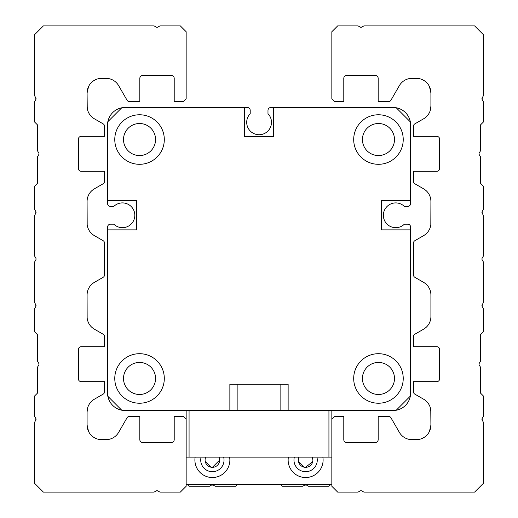 <?xml version="1.0" encoding="UTF-8"?>
<svg xmlns="http://www.w3.org/2000/svg" width="518" height="518" viewBox="0 0 518 518"><rect width="100%" height="100%" fill="white"/><g stroke="black" fill="none" stroke-linecap="round" stroke-linejoin="round"><path stroke-width="0.78" d="M87.335 427.745L87.089 425.084L87.335 427.745L87.089 425.084L88.578 431.494L87.089 425.084A14.569 14.569 0 0 0 101.657 439.652L106.015 439.652A14.569 14.569 0 0 0 118.628 432.368L127.039 417.799A2.914 2.914 0 0 1 129.565 416.342L139.828 416.342L139.828 439.652A2.914 2.914 0 0 0 142.741 442.566L171.296 442.566A2.914 2.914 0 0 0 174.21 439.652L174.21 416.342L183.242 416.342L186.156 419.256M35.82 420.13L35.82 418.382L35.82 420.13A1.748 1.748 0 0 0 35.82 418.382L35.82 420.13L34.641 422.17L34.641 483.359L43.383 492.1L154.105 492.1L156.145 490.922L157.893 490.922A1.748 1.748 0 0 0 156.145 490.922L157.019 490.688M87.905 407.019L87.089 411.829L87.089 425.084M87.859 88.235L88.578 86.506L87.335 90.249L88.578 86.506L87.089 92.916L87.089 106.171A14.569 14.569 0 0 0 94.373 118.79L103.114 123.834A2.914 2.914 0 0 1 104.571 126.36L104.571 136.331L81.261 136.331A2.914 2.914 0 0 0 78.347 139.245L78.347 168.382A2.914 2.914 0 0 0 81.261 171.296L104.571 171.296L104.571 181.268A2.914 2.914 0 0 1 103.114 183.793L94.373 188.837A14.569 14.569 0 0 0 87.089 201.457L87.089 223.012A14.569 14.569 0 0 0 94.373 235.632L103.114 240.676A2.914 2.914 0 0 1 104.571 243.201L104.571 274.799A2.914 2.914 0 0 1 103.114 277.324L94.373 282.368A14.569 14.569 0 0 0 87.089 294.988L87.147 317.858M35.82 306.494L35.82 304.746L35.82 306.494A1.748 1.748 0 0 0 35.82 304.746L35.82 306.494L34.641 308.534L34.641 331.844L37.555 334.757L37.555 361.273L38.733 363.312A1.748 1.748 0 0 1 38.733 365.06L37.555 367.1L37.555 393.032L34.641 395.946L34.641 416.342L35.82 418.382M87.089 223.012L87.089 201.457L87.179 224.618M35.82 213.254L35.82 211.506L35.82 213.254A1.748 1.748 0 0 0 35.82 211.506L35.82 213.254L34.641 215.294L34.641 256.086L35.82 258.126A1.748 1.748 0 0 1 35.82 259.874L34.641 261.914L34.641 302.706L35.82 304.746M87.231 108.191L87.089 92.916L87.089 106.171L87.089 92.916L87.089 106.171L87.529 109.712M35.82 99.618L35.82 97.87L35.82 99.618A1.748 1.748 0 0 0 35.82 97.87L35.82 99.618L34.641 101.657L34.641 122.054L37.555 124.967L37.555 150.9L38.733 152.939A1.748 1.748 0 0 1 38.733 154.688L37.555 156.727L37.555 183.242L34.641 186.156L34.641 209.466L35.82 211.506M87.089 316.543L87.089 294.988L87.089 316.543A14.569 14.569 0 0 0 94.373 329.163L103.114 334.207A2.914 2.914 0 0 1 104.571 336.732L104.571 346.704L81.261 346.704A2.914 2.914 0 0 0 78.347 349.618L78.347 378.755A2.914 2.914 0 0 0 81.261 381.669L104.571 381.669L104.571 391.64A2.914 2.914 0 0 1 103.114 394.166L94.373 399.21A14.569 14.569 0 0 0 87.089 411.829M35.82 97.87L34.641 95.83L34.641 34.641L43.383 25.9L154.105 25.9L156.145 27.078A1.748 1.748 0 0 0 157.893 27.078L159.933 25.9L180.329 25.9L186.156 31.727L186.156 98.744L183.242 101.657L174.21 101.657L174.21 78.347A2.914 2.914 0 0 0 171.296 75.434L142.741 75.434A2.914 2.914 0 0 0 139.828 78.347L139.828 101.657L129.565 101.657A2.914 2.914 0 0 1 127.039 100.201L118.628 85.632A14.569 14.569 0 0 0 106.015 78.347L101.657 78.347A14.569 14.569 0 0 0 87.089 92.916M156.145 27.078L157.019 27.312L156.145 27.078M482.18 420.13A1.748 1.748 0 0 1 482.18 418.382L482.18 420.13L482.18 418.382L482.18 420.13L483.359 422.17L483.359 483.359L474.617 492.1L363.895 492.1L361.855 490.922A1.748 1.748 0 0 0 360.107 490.922L358.067 492.1L337.671 492.1L331.844 486.272L331.844 457.135L331.844 484.524L186.156 484.524L186.156 457.135L186.156 486.272L180.329 492.1L159.933 492.1L157.893 490.922M171.296 442.566A2.914 2.914 0 0 0 174.21 439.652A2.914 2.914 0 0 1 171.296 442.566M139.828 439.652A2.914 2.914 0 0 0 142.741 442.566A2.914 2.914 0 0 1 139.828 439.652M88.578 431.494L88.364 431.054M88.306 430.911A14.569 14.569 0 0 0 101.657 439.652A14.569 14.569 0 0 1 88.306 430.911L87.866 429.772M87.179 293.382L87.141 293.79M87.121 200.479L87.147 200.142M87.788 110.625L87.523 109.712L87.788 110.625M430.141 429.765L429.422 431.494L430.911 425.084A14.569 14.569 0 0 1 416.342 439.652A14.569 14.569 0 0 0 429.694 430.911M429.636 431.054L429.422 431.494L429.636 431.054M430.212 407.375L430.477 408.288L430.212 407.375M430.775 409.848L430.911 425.084L430.911 411.829L430.095 407.019M430.859 224.21L430.821 224.618L430.859 224.21M430.762 108.23L430.205 110.658M430.665 90.255L430.911 92.916L430.665 90.255L430.911 92.916L429.422 86.506L430.134 88.228M482.18 418.382L483.359 416.342L483.359 395.946L480.445 393.032L480.445 367.1L479.267 365.06A1.748 1.748 0 0 1 479.267 363.312L480.445 361.273L480.445 334.757L483.359 331.844L483.359 308.534L482.18 306.494L482.18 304.746L482.18 306.494L482.18 304.746L483.359 302.706L483.359 261.914L482.18 259.874A1.748 1.748 0 0 1 482.18 258.126L483.359 256.086L483.359 215.294L482.18 213.254L482.18 211.506L483.359 209.466L483.359 186.156L480.445 183.242L480.445 156.727L479.267 154.688A1.748 1.748 0 0 1 479.267 152.939L480.445 150.9L480.445 124.967L483.359 122.054L483.359 101.657L482.18 99.618L482.18 97.87L483.359 95.83L483.359 34.641L474.617 25.9L363.895 25.9L361.855 27.078L360.107 27.078L360.981 27.312A1.748 1.748 0 0 1 360.107 27.078L361.855 27.078L360.981 27.312A1.748 1.748 0 0 0 361.855 27.078L360.981 27.312M430.095 110.981L430.911 106.171A14.569 14.569 0 0 1 423.627 118.79L414.886 123.834A2.914 2.914 0 0 0 413.429 126.36L413.429 136.331L436.739 136.331A2.914 2.914 0 0 1 439.652 139.245L439.652 168.382A2.914 2.914 0 0 1 436.739 171.296L413.429 171.296L413.429 181.268A2.914 2.914 0 0 0 414.886 183.793L423.627 188.837A14.569 14.569 0 0 1 430.911 201.457L430.821 224.618M482.18 213.254L482.18 211.506L482.18 213.254A1.748 1.748 0 0 1 482.18 211.506M430.769 108.191L430.471 109.712M482.18 99.618L482.18 97.87L482.18 99.618A1.748 1.748 0 0 1 482.18 97.87M429.422 86.506L430.911 92.916L430.911 106.171M416.342 439.652L411.985 439.652A14.569 14.569 0 0 1 399.372 432.368L390.96 417.799A2.914 2.914 0 0 0 388.435 416.342L378.172 416.342L378.172 439.652A2.914 2.914 0 0 1 375.259 442.566A2.914 2.914 0 0 0 378.172 439.652A2.914 2.914 0 0 1 375.259 442.566L346.704 442.566A2.914 2.914 0 0 1 343.79 439.652A2.914 2.914 0 0 0 346.704 442.566A2.914 2.914 0 0 1 343.79 439.652L343.79 416.342L334.757 416.342L331.844 419.256M430.911 425.084L430.911 411.829A14.569 14.569 0 0 0 423.627 399.21L414.886 394.166A2.914 2.914 0 0 1 413.429 391.64L413.429 381.669L436.739 381.669A2.914 2.914 0 0 0 439.652 378.755L439.652 349.618A2.914 2.914 0 0 0 436.739 346.704L413.429 346.704L413.429 336.732A2.914 2.914 0 0 1 414.886 334.207L423.627 329.163A14.569 14.569 0 0 0 430.911 316.543L430.911 294.988A14.569 14.569 0 0 0 423.627 282.368L414.886 277.324A2.914 2.914 0 0 1 413.429 274.799L413.429 243.201A2.914 2.914 0 0 1 414.886 240.676L423.627 235.632A14.569 14.569 0 0 0 430.911 223.012M360.107 27.078L358.067 25.9L337.671 25.9L331.844 31.727L331.844 98.744L334.757 101.657L343.79 101.657L343.79 78.347A2.914 2.914 0 0 1 346.704 75.434L375.259 75.434A2.914 2.914 0 0 1 378.172 78.347L378.172 101.657L388.435 101.657A2.914 2.914 0 0 0 390.96 100.201L399.372 85.632A14.569 14.569 0 0 1 411.985 78.347L416.342 78.347A14.569 14.569 0 0 1 430.911 92.916M361.855 490.922L360.981 490.688M430.769 409.809L430.471 408.288M430.859 293.79L430.821 293.382M430.911 201.457L430.853 200.142M482.18 306.494A1.748 1.748 0 0 1 482.18 304.746M229.862 384.291L236.273 384.291L229.862 384.291L229.862 410.515L122.054 410.515L107.485 395.946L107.485 229.862L136.623 229.862L136.623 200.725L107.485 200.725L107.485 122.054L122.054 107.485L244.431 107.485L244.431 136.623L273.569 136.623L273.569 107.485L395.946 107.485L410.515 122.054L410.515 200.725L381.377 200.725L381.377 229.862L410.515 229.862L410.515 395.946L395.946 410.515L288.137 410.515L288.137 384.291L229.862 384.291M353.697 139.536A24.767 24.767 0 0 1 378.464 114.769A24.767 24.767 0 0 1 403.231 139.536A24.767 24.767 0 0 1 378.464 164.303A24.767 24.767 0 0 1 353.697 139.536M114.769 139.536A24.767 24.767 0 0 1 139.536 114.769A24.767 24.767 0 0 1 164.303 139.536A24.767 24.767 0 0 1 139.536 164.303A24.767 24.767 0 0 1 114.769 139.536M114.769 378.464A24.767 24.767 0 0 1 139.536 353.697A24.767 24.767 0 0 1 164.303 378.464A24.767 24.767 0 0 1 139.536 403.231A24.767 24.767 0 0 1 114.769 378.464M353.697 378.464A24.767 24.767 0 0 1 378.464 353.697A24.767 24.767 0 0 1 403.231 378.464A24.767 24.767 0 0 1 378.464 403.231A24.767 24.767 0 0 1 353.697 378.464M362.438 139.536A16.026 16.026 0 0 1 378.464 123.511A16.026 16.026 0 0 1 394.489 139.536A16.026 16.026 0 0 1 378.464 155.562A16.026 16.026 0 0 1 362.438 139.536M123.511 139.536A16.026 16.026 0 0 1 139.536 123.511A16.026 16.026 0 0 1 155.562 139.536A16.026 16.026 0 0 1 139.536 155.562A16.026 16.026 0 0 1 123.511 139.536M362.438 378.464A16.026 16.026 0 0 1 378.464 362.438A16.026 16.026 0 0 1 394.489 378.464A16.026 16.026 0 0 1 378.464 394.489A16.026 16.026 0 0 1 362.438 378.464M123.511 378.464A16.026 16.026 0 0 1 139.536 362.438A16.026 16.026 0 0 1 155.562 378.464A16.026 16.026 0 0 1 139.536 394.489A16.026 16.026 0 0 1 123.511 378.464M237.147 384.291L237.147 410.515L237.147 384.291M212.367 467.333L219.664 460.049A7.284 7.284 0 0 0 219.056 457.135L219.664 460.049A7.284 7.284 0 0 1 212.38 467.333A7.284 7.284 0 0 1 205.704 457.135M312.904 460.049A7.284 7.284 0 0 0 312.296 457.135L312.904 460.049A7.284 7.284 0 0 1 305.62 467.333A7.284 7.284 0 0 1 298.944 457.135L298.336 460.049M237.438 484.524L235.69 486.272L215.294 486.272L213.254 485.094A1.748 1.748 0 0 0 211.506 485.094L213.254 485.094L211.506 485.094L209.466 486.272L189.07 486.272L187.322 484.524M330.678 484.524L328.93 486.272L308.534 486.272L306.494 485.094A1.748 1.748 0 0 0 304.746 485.094L306.494 485.094L304.746 485.094L302.706 486.272L282.31 486.272L280.562 484.524M211.506 485.094L212.367 484.861M304.746 485.094L305.607 484.861M298.485 461.499L304.163 467.184M305.607 467.333L312.755 461.506M205.245 461.499L210.923 467.184M195.144 457.135A17.482 17.482 0 0 0 212.38 477.531A17.482 17.482 0 0 0 229.616 457.135M288.384 457.135A17.482 17.482 0 0 0 305.62 477.531A17.482 17.482 0 0 0 322.856 457.135M316.906 457.135A11.655 11.655 0 0 1 305.62 471.704A11.655 11.655 0 0 1 294.334 457.135M223.666 457.135A11.655 11.655 0 0 1 212.38 471.704A11.655 11.655 0 0 1 201.094 457.135M336.305 410.515L331.844 410.515L331.844 457.135L186.156 457.135L186.156 410.515M328.93 457.135L328.93 410.515L189.07 410.515L189.07 457.135M410.515 181.695L410.606 203.496A2.914 2.914 0 0 1 407.692 206.41L404.37 206.41A12.38 12.38 0 0 0 383.365 215.294A12.38 12.38 0 0 0 404.37 224.184L407.692 224.184A2.914 2.914 0 0 1 410.606 227.098L410.515 287.555M224.708 107.485L247.293 107.485A2.914 2.914 0 0 1 250.207 110.399L250.207 113.72A12.38 12.38 0 0 0 259.091 134.732A12.38 12.38 0 0 0 267.981 113.72L267.981 110.399A2.914 2.914 0 0 1 270.895 107.485L273.569 107.485M121.736 410.198A17.482 17.482 0 0 1 107.893 396.354M107.576 229.862L107.576 227.091A2.914 2.914 0 0 1 110.489 224.177L113.811 224.177A12.38 12.38 0 0 0 131.235 224.009A12.38 12.38 0 0 0 131.235 206.578A12.38 12.38 0 0 0 113.811 206.404L110.489 206.404A2.914 2.914 0 0 1 107.576 203.49L107.576 200.725M107.893 121.646A17.482 17.482 0 0 1 121.736 107.802M125.006 107.485A17.482 17.482 0 0 1 125.058 107.485L138.17 107.485M181.876 107.485L194.405 107.485M396.225 107.763A17.482 17.482 0 0 1 410.327 121.866M410.515 123.18A17.482 17.482 0 0 1 410.606 124.967L410.515 138.17M410.515 317.858L410.515 336.305M410.515 379.83L410.606 393.032A17.482 17.482 0 0 1 410.515 394.82M410.327 396.134A17.482 17.482 0 0 1 396.225 410.237M393.181 410.515A17.482 17.482 0 0 1 393.123 410.515L380.011 410.515M280.853 410.515L280.853 384.291"/></g></svg>
